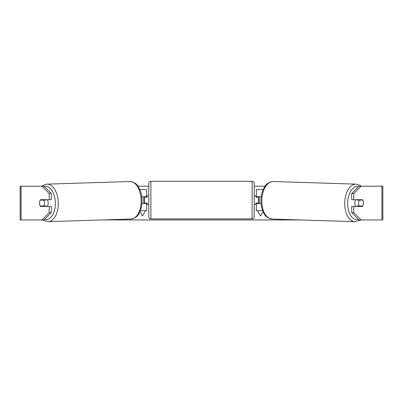 <?xml version="1.0" encoding="UTF-8"?>
<svg xmlns="http://www.w3.org/2000/svg" width="403" height="403" viewBox="0 0 403 403"><rect width="100%" height="100%" fill="white"/><g stroke="black" fill="none" stroke-linecap="round" stroke-linejoin="round"><path stroke-width="0.6" d="M263.184 189.571L256.328 189.571L256.328 196.745L261.215 196.745M262.635 210.658L256.328 210.658L256.328 203.067M258.434 203.49L258.434 203.067L255.905 203.067L255.905 204.336L254.217 204.336M258.434 203.067L258.434 196.745M256.328 197.163L256.328 196.745M261.043 203.49L256.328 203.49M355.789 206.442A4.216 2.418 -88.2 0 1 354.796 202.946A4.216 2.418 -88.2 0 1 355.748 199.697M362.806 200.115A4.216 2.418 -88.2 0 1 363.435 203.067A4.216 2.418 -88.2 0 1 362.68 206.019L359.224 206.019A4.216 2.418 -88.2 0 1 358.599 203.067A4.216 2.418 -88.2 0 1 359.35 200.115L362.776 200.115A4.216 2.418 -90 0 0 362.499 199.697L353.789 199.697L353.789 193.505L351.718 193.505L358.972 186.201L361.048 186.201L353.789 193.505M357.159 199.697A4.216 2.418 -88.2 0 0 356.932 200.039L359.35 200.115M360.176 199.697A4.216 2.418 -88.2 0 1 360.388 200.039L360.665 200.049M360.217 206.019A4.216 2.418 -88.2 0 1 359.914 206.442M357.139 206.442A4.216 2.418 -88.2 0 1 356.811 205.943L359.224 206.019M356.932 200.039L360.388 200.039M137.912 186.201L148.783 186.201M254.217 186.201L265.088 186.201M41.952 186.201L44.028 186.201L51.282 193.505L49.211 193.505L41.952 186.201L20.15 186.201L20.15 219.937L41.952 219.937L49.211 212.633L51.282 212.633L44.028 219.937L41.952 219.937L48.103 221.65A18.77 10.76 88.2 0 0 58.274 202.895A18.77 10.76 88.2 0 0 46.919 184.136L43.04 185.304L41.781 186.201M102.433 219.937L300.567 219.937M354.897 221.65L272.015 219.036A18.77 10.76 -88.2 0 1 261.839 200.281A18.77 10.76 -88.2 0 1 273.199 181.521L356.081 184.136A18.77 10.76 91.8 0 0 344.726 202.895A18.77 10.76 91.8 0 0 354.897 221.65L361.048 219.937L358.972 219.937L351.718 212.633L351.718 206.442L353.789 206.442L353.789 212.633L361.048 219.937L381.933 219.937L381.933 186.201L361.048 186.201M263.043 211.64L260.545 215.968L257.477 210.658M259.28 203.49L259.28 196.745M143.72 203.49L143.72 196.745M139.957 211.64L142.455 215.968L145.523 210.658M381.933 186.201L382.85 186.201L382.85 219.937L381.933 219.937M363.315 201.596A4.216 2.418 -90 0 1 362.499 206.442L353.789 206.442M353.789 199.697L351.718 199.697L351.718 193.505M351.718 212.633L353.789 212.633M360.428 206.442A4.216 2.418 90 0 0 360.705 206.019M360.7 200.115A4.216 2.418 90 0 0 360.428 199.697M42.3 200.115A4.216 2.418 90 0 1 42.572 199.697M42.572 206.442A4.216 2.418 90 0 1 42.295 206.019M51.282 212.633L51.282 206.442L49.211 206.442L49.211 212.633M49.211 193.505L49.211 199.697L51.282 199.697L51.282 193.505M39.685 201.596A4.216 2.418 -90 0 0 39.534 203.067A4.216 2.418 -90 0 0 40.502 206.442L49.211 206.442M49.211 199.697L40.502 199.697A4.216 2.418 -90 0 0 40.224 200.115L40.194 200.115A4.216 2.418 -91.8 0 0 39.565 203.067A4.216 2.418 -91.8 0 0 40.32 206.019L43.776 206.019A4.216 2.418 -91.8 0 0 44.401 203.067A4.216 2.418 -91.8 0 0 43.65 200.115L40.194 200.115M146.672 197.163L146.672 196.745L141.785 196.745M146.672 196.745L146.672 189.571L139.816 189.571M140.365 210.658L146.672 210.658L146.672 203.067M144.566 203.49L144.566 196.745M141.957 203.49L146.672 203.49M150.888 181.35A2.111 2.111 0 0 0 148.783 183.456L148.783 216.774A2.111 2.111 0 0 0 150.888 218.884L252.112 218.884A2.111 2.111 0 0 0 254.217 216.774L254.217 183.456A2.111 2.111 0 0 0 252.112 181.35L150.888 181.35L150.888 218.884M258.434 197.163L255.905 197.163L255.905 195.898L254.217 195.898M148.783 195.898L147.095 195.898L147.095 197.163L144.566 197.163M144.566 203.067L147.095 203.067L147.095 204.336L148.783 204.336M47.211 206.442A4.216 2.418 -91.8 0 0 48.204 202.946A4.216 2.418 -91.8 0 0 47.252 199.697M43.776 206.019L46.189 205.943A4.216 2.418 -91.8 0 1 45.861 206.442M42.783 206.019A4.216 2.418 -91.8 0 0 43.086 206.442M42.335 200.049L42.612 200.039A4.216 2.418 -91.8 0 1 42.824 199.697M43.65 200.115L46.068 200.039A4.216 2.418 -91.8 0 0 45.841 199.697M46.068 200.039L42.612 200.039M358.418 219.378A16.659 9.551 -88.2 0 1 347.663 202.946A16.659 9.551 -88.2 0 1 358.751 186.423M21.067 219.937L21.067 186.201M252.112 218.884L252.112 181.35M44.582 219.378A16.659 9.551 -91.8 0 0 55.337 202.946A16.659 9.551 -91.8 0 0 44.249 186.423M48.103 221.65L130.985 219.036A18.77 10.76 -91.8 0 0 141.161 200.281A18.77 10.76 -91.8 0 0 129.801 181.521L46.919 184.136M356.081 184.136L359.96 185.304L361.219 186.201M273.199 181.521C268.831 182.116 265.95 183.939 264.549 186.997C262.288 190.695 261.084 195.107 260.942 200.236C260.867 205.122 261.794 209.384 263.728 213.031C264.932 216.164 267.693 218.169 272.015 219.036M130.985 219.036C135.307 218.169 138.068 216.164 139.272 213.031C141.206 209.384 142.133 205.122 142.058 200.236C141.916 195.107 140.712 190.695 138.451 186.997C137.05 183.939 134.169 182.116 129.801 181.521"/></g></svg>
